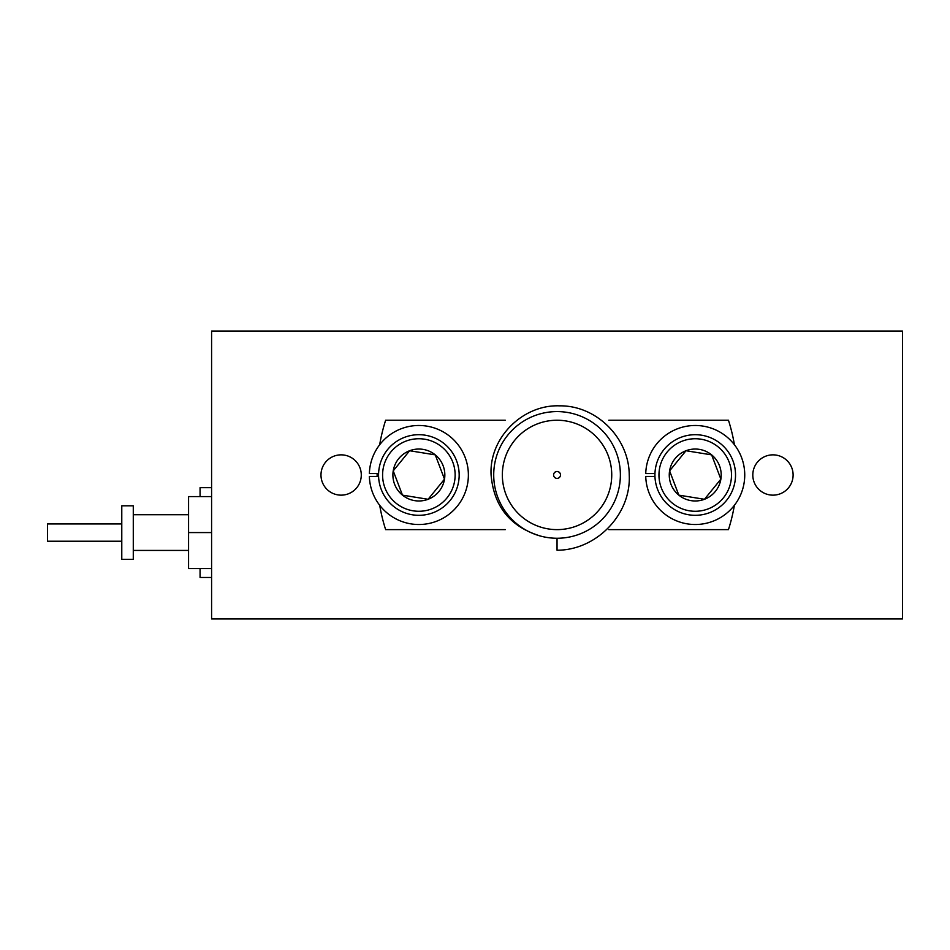 <?xml version="1.0" encoding="UTF-8"?>
<svg xmlns="http://www.w3.org/2000/svg" width="950" height="950" viewBox="0 0 950 950"><rect width="100%" height="100%" fill="white"/><g stroke="black" fill="none" stroke-linecap="round" stroke-linejoin="round"><path stroke-width="1.43" d="M553.85 473.67A3.456 3.456 0 0 0 553.589 474.964A3.456 3.456 0 0 1 557.044 471.473A3.456 3.456 0 0 1 560.5 474.929A3.456 3.456 0 0 0 553.85 473.67M732.901 460.679A40.304 40.304 0 0 1 709.555 512.679A40.304 40.304 0 0 1 657.566 489.333A40.304 40.304 0 0 1 680.901 437.332A40.304 40.304 0 0 1 732.901 460.679M710.719 454.729L685.995 450.739A25.971 25.971 0 0 0 678.822 495.14L704.461 499.284L720.872 479.144L711.633 454.872L685.995 450.739L669.596 470.867L678.822 495.14A25.971 25.971 0 0 0 720.872 479.144L711.633 454.872A25.971 25.971 0 0 0 685.995 450.739L669.596 470.867L678.822 495.14M661.331 487.908A36.278 36.278 0 0 0 708.13 508.903A36.278 36.278 0 0 0 729.137 462.104A36.278 36.278 0 0 0 682.337 441.109A36.278 36.278 0 0 0 661.331 487.908M456.534 460.679A40.304 40.304 0 0 1 433.2 512.679A40.304 40.304 0 0 1 381.199 489.333A40.304 40.304 0 0 1 404.534 437.332A40.304 40.304 0 0 1 456.534 460.679M435.599 455.751L435.266 454.872L409.628 450.739L393.229 470.867A25.971 25.971 0 0 0 402.468 495.14L428.106 499.284L444.505 479.144L435.266 454.872L409.628 450.739L393.229 470.867L402.468 495.14A25.971 25.971 0 0 0 428.106 499.284L444.505 479.144L444.173 478.277M384.964 487.908A36.278 36.278 0 0 0 431.763 508.903A36.278 36.278 0 0 0 452.77 462.104A36.278 36.278 0 0 0 405.971 441.109A36.278 36.278 0 0 0 384.964 487.908M793.107 475A20.152 20.152 0 0 0 772.956 454.848A20.152 20.152 0 0 0 752.804 475A20.152 20.152 0 0 0 772.956 495.152A20.152 20.152 0 0 0 793.107 475M361.285 475A20.152 20.152 0 0 0 341.133 454.848A20.152 20.152 0 0 0 320.981 475A20.152 20.152 0 0 0 341.133 495.152A20.152 20.152 0 0 0 361.285 475M133.285 559.348L133.285 505.804L121.778 505.804L121.778 559.348L133.285 559.348M121.778 541.215L47.5 541.215L47.5 523.937L121.778 523.937M211.589 577.481L200.07 577.481L200.07 568.563M557.044 538.258L557.044 550.228C596.386 550.288 631.299 514.342 629.232 474.929C629.114 438.093 596.505 405.258 559.467 405.84C522.678 404.463 488.989 437.95 491.091 474.929C493.81 506.528 510.352 526.929 540.728 536.121M502.348 474.929A54.696 54.696 0 0 0 557.044 529.625A54.696 54.696 0 0 0 611.741 474.929A54.696 54.696 0 0 0 557.044 420.233A54.696 54.696 0 0 0 502.348 474.929M377.126 473.563A179.93 179.93 0 0 0 377.126 474.929A179.93 179.93 0 0 0 377.126 476.437M379.703 505.305A179.93 179.93 0 0 0 385.641 529.625L505.293 529.625M620.374 474.929A63.329 63.329 0 0 0 557.044 411.588A63.329 63.329 0 0 0 493.715 474.929A63.329 63.329 0 0 0 557.044 538.258A63.329 63.329 0 0 0 620.374 474.929M560.5 474.929A3.456 3.456 0 0 1 557.044 478.384A3.456 3.456 0 0 1 553.589 474.929M505.293 420.233L385.641 420.233A179.93 179.93 0 0 0 379.668 444.742M734.421 444.742A179.93 179.93 0 0 0 728.46 420.233L608.796 420.233M608.796 529.625L728.46 529.625A179.93 179.93 0 0 0 734.386 505.305M200.07 496.589L200.07 487.671L211.589 487.671M211.589 532.57L188.563 532.57L188.563 496.589L211.589 496.589M211.589 568.563L188.563 568.563L188.563 532.57M902.5 331.063L211.589 331.063L211.589 618.937L902.5 618.937L902.5 331.063M378.587 476.437L369.372 476.437A49.519 49.519 0 0 0 444.03 517.643A49.519 49.519 0 0 0 444.03 432.357A49.519 49.519 0 0 0 369.372 473.563L378.587 473.563M403.382 495.294L428.106 499.284A25.971 25.971 0 0 0 435.266 454.872A25.971 25.971 0 0 0 393.229 470.867L402.468 495.14M654.954 476.437L645.739 476.437A49.519 49.519 0 0 0 720.397 517.643A49.519 49.519 0 0 0 720.397 432.357A49.519 49.519 0 0 0 645.739 473.563L654.954 473.563M679.749 495.294L704.461 499.284M705.054 498.56L720.872 479.144A25.971 25.971 0 0 0 711.633 454.872M188.563 550.43L133.285 550.43M188.563 514.722L133.285 514.722"/></g></svg>
